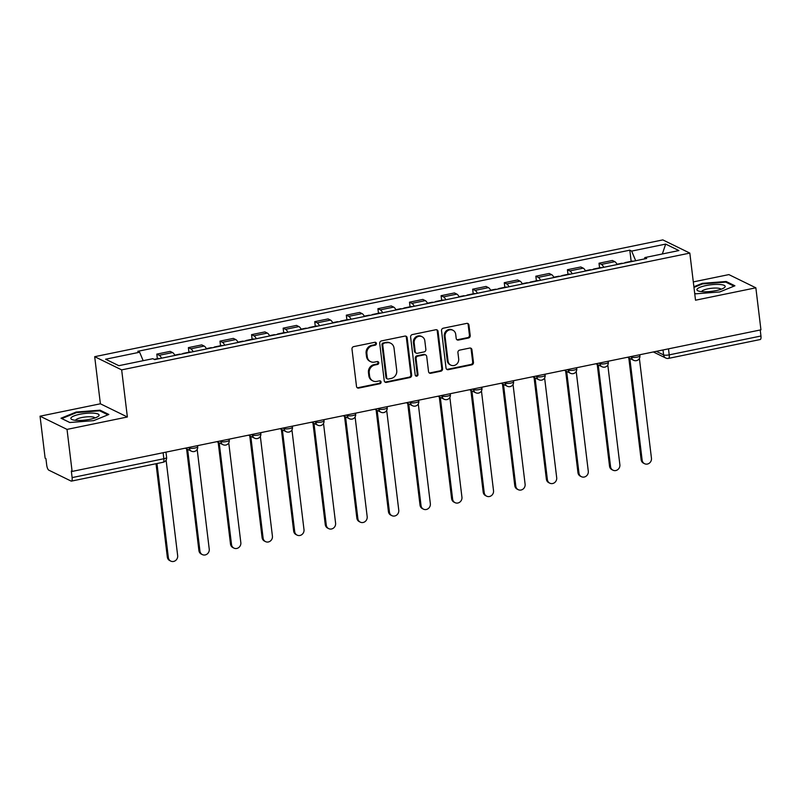 <?xml version="1.0" encoding="UTF-8"?>
<svg xmlns="http://www.w3.org/2000/svg" width="801" height="801" viewBox="0 0 801 801"><rect width="100%" height="100%" fill="white"/><g stroke="black" fill="none" stroke-linecap="round" stroke-linejoin="round"><path stroke-width="1.2" d="M376.41 343.439A1.502 1.382 116.1 0 0 374.838 342.277L353.722 346.613A2.143 1.962 116.1 0 0 351.989 349.096L356.505 386.422A2.143 1.962 116.1 0 0 358.738 388.084L379.854 383.749A1.502 1.382 116.1 0 0 380.345 380.946A1.502 1.382 116.1 0 0 379.504 380.845L376.77 381.406A6.869 6.298 116.1 0 1 372.956 380.936A6.869 6.298 116.1 0 1 369.611 376.08L369.231 372.966A6.869 6.298 116.1 0 1 374.788 365.026L377.521 364.465A1.502 1.382 116.1 0 0 378.012 361.662A1.502 1.382 116.1 0 0 377.171 361.561L374.437 362.122A6.869 6.298 116.1 0 1 370.613 361.651A6.869 6.298 116.1 0 1 367.279 356.795L366.898 353.682A6.869 6.298 116.1 0 1 372.455 345.742L375.188 345.181A1.502 1.382 116.1 0 0 376.41 343.439M370.613 361.651L369.832 361.271A6.869 6.298 116.1 0 1 366.488 356.405L366.117 353.301A6.869 6.298 116.1 0 1 371.674 345.351L374.407 344.79A1.502 1.382 116.1 0 0 375.248 342.257M357.176 387.704A2.143 1.962 116.1 0 0 357.957 387.704L379.073 383.359A1.502 1.382 116.1 0 0 379.914 380.825M372.956 380.936L372.165 380.555A6.869 6.298 116.1 0 1 368.82 375.689L368.45 372.585A6.869 6.298 116.1 0 1 374.007 364.635L376.74 364.075A1.502 1.382 116.1 0 0 377.581 361.541M468.475 338.012A2.143 1.962 116.1 0 0 470.217 335.529L468.945 325.056A2.143 1.962 116.1 0 0 466.713 323.394L443.253 328.21A2.143 1.962 116.1 0 0 441.521 330.693L446.037 368.019A2.143 1.962 116.1 0 0 448.28 369.682L471.729 364.866A2.143 1.962 116.1 0 0 473.461 362.382L471.929 349.727A2.143 1.962 116.1 0 0 469.696 348.065L459.654 350.127A2.143 1.962 116.1 0 0 457.922 352.61L458.683 358.878A5.747 5.267 116.1 0 1 450.843 365.136A5.747 5.267 116.1 0 1 448.049 361.071L445.076 336.5A5.747 5.267 116.1 0 1 452.915 330.242A5.747 5.267 116.1 0 1 455.709 334.307L456.2 338.402A2.143 1.962 116.1 0 0 458.442 340.075L468.475 338.012L467.694 337.621A2.143 1.962 116.1 0 0 469.426 335.138L468.164 324.675A2.143 1.962 116.1 0 0 467.484 323.394M127.369 416.991L100.385 403.794L40.05 416.19L67.024 429.396L127.369 416.991L121.662 369.882L689.821 253.096L695.518 300.205L755.854 287.809L760.94 329.842L72.11 471.429L71.329 471.048L72.12 477.596L163.845 458.743A4.375 1.011 -6.9 0 0 166.608 457.451L165.967 452.144M67.024 429.396L72.11 471.429M407.138 337.762A2.143 1.962 116.1 0 0 404.895 336.1L381.446 340.916A2.143 1.962 116.1 0 0 379.714 343.399L384.23 380.725A2.143 1.962 116.1 0 0 386.462 382.387L409.922 377.561A2.143 1.962 116.1 0 0 411.654 375.088L407.138 337.762L406.347 337.381A2.143 1.962 116.1 0 0 405.676 336.1M412.355 334.568L435.804 329.742A2.143 1.962 116.1 0 1 438.047 331.414L442.563 368.73A2.143 1.962 116.1 0 1 440.82 371.213L430.788 373.276A2.143 1.962 116.1 0 1 428.545 371.614L426.713 356.475A2.143 1.962 116.1 0 0 424.48 354.813L417.822 356.175A2.143 1.962 116.1 0 0 416.079 358.658L417.992 374.417A1.502 1.382 116.1 0 1 415.939 376.059A1.502 1.382 116.1 0 1 415.208 374.988L410.613 337.051A2.143 1.962 116.1 0 1 412.355 334.568M40.05 416.19L45.136 458.232L45.927 458.613L46.718 465.161A4.375 1.432 -101.6 0 0 48.801 470.157L71.059 481.051A4.375 1.432 -101.6 0 0 71.429 481.111A4.375 1.432 -101.6 0 0 72.12 477.596M100.385 403.794L94.688 356.685L662.838 239.899L689.821 253.096M755.854 287.809L728.88 274.603L693.306 281.912M760.219 329.992L760.95 336.009A4.375 1.432 78.4 0 1 760.259 339.524L668.535 358.377A4.375 1.432 -101.6 0 0 669.225 354.863L760.95 336.009M174.908 355.444A10.063 3.284 -101.6 0 0 172.565 352.55L159.199 355.304A10.063 3.284 78.4 0 1 161.552 358.187M159.199 355.304L156.806 354.122L157.356 358.728M172.565 352.55L170.162 351.379L156.806 354.122M188.946 352.23L188.385 347.634L190.788 348.805A10.063 3.284 78.4 0 1 193.131 351.699M206.498 348.946A10.063 3.284 -101.6 0 0 204.155 346.062L201.752 344.891L188.385 347.634M220.535 345.742L219.975 341.136L222.378 342.317A10.063 3.284 78.4 0 1 224.721 345.201M238.087 342.458A10.063 3.284 -101.6 0 0 235.734 339.564L233.341 338.392L219.975 341.136M252.115 339.244L251.564 334.648L253.957 335.819A10.063 3.284 78.4 0 1 256.31 338.713M269.677 335.969A10.063 3.284 -101.6 0 0 267.324 333.076L264.931 331.904L251.564 334.648M283.704 332.755L283.154 328.16L285.546 329.331A10.063 3.284 78.4 0 1 287.899 332.215M301.256 329.471A10.063 3.284 -101.6 0 0 298.913 326.578L296.51 325.406L283.154 328.16M315.294 326.267L314.733 321.662L317.136 322.833A10.063 3.284 78.4 0 1 319.479 325.727M332.846 322.983A10.063 3.284 -101.6 0 0 330.503 320.09L328.1 318.918L314.733 321.662M346.883 319.769L346.322 315.173L348.725 316.345A10.063 3.284 78.4 0 1 351.068 319.239M364.435 316.485A10.063 3.284 -101.6 0 0 362.082 313.602L359.689 312.42L346.322 315.173M378.462 313.281L377.912 308.675L380.305 309.847A10.063 3.284 78.4 0 1 382.658 312.74M396.014 309.997A10.063 3.284 -101.6 0 0 393.671 307.103L391.268 305.932L377.912 308.675M410.052 306.783L409.491 302.187L411.894 303.359A10.063 3.284 78.4 0 1 414.237 306.252M427.604 303.499A10.063 3.284 -101.6 0 0 425.261 300.615L422.858 299.434L409.491 302.187M441.641 300.295L441.081 295.689L443.484 296.861A10.063 3.284 78.4 0 1 445.827 299.754M459.193 297.011A10.063 3.284 -101.6 0 0 456.84 294.117L454.447 292.946L441.081 295.689M473.221 293.797L472.67 289.201L475.063 290.373A10.063 3.284 78.4 0 1 477.416 293.266M490.783 290.513A10.063 3.284 -101.6 0 0 488.43 287.629L486.037 286.448L472.67 289.201M504.81 287.309L504.26 282.703L506.653 283.884A10.063 3.284 78.4 0 1 509.005 286.768M522.362 284.025A10.063 3.284 -101.6 0 0 520.019 281.131L517.616 279.96L504.26 282.703M536.4 280.811L535.839 276.215L538.242 277.386A10.063 3.284 78.4 0 1 540.585 280.28M553.952 277.526A10.063 3.284 -101.6 0 0 551.609 274.643L549.206 273.461L535.839 276.215M567.989 274.322L567.428 269.717L569.831 270.898A10.063 3.284 78.4 0 1 572.174 273.782M585.541 271.038A10.063 3.284 -101.6 0 0 583.188 268.145L580.795 266.973L567.428 269.717M599.569 267.824L599.018 263.229L601.411 264.4A10.063 3.284 78.4 0 1 603.764 267.294M617.12 264.54A10.063 3.284 -101.6 0 0 614.778 261.657L612.375 260.485L599.018 263.229M635.684 260.736L631.659 251.093L665.671 244.095L678.888 250.563L644.875 257.562L646.717 258.463L154.693 359.599L152.851 358.698L118.828 365.687L105.622 359.218L139.634 352.23L143.169 360.68M631.659 251.093L629.806 250.182L137.792 351.319L139.634 352.23M121.662 369.882L94.688 356.685M100.075 410.182L76.155 412.054L61.006 418.212L69.767 422.507L93.687 420.635L108.846 414.467L100.075 410.182L100.185 411.053M694.677 293.256L695.829 293.817L719.749 291.944L734.907 285.787L726.147 281.491L702.217 283.364L693.886 286.748M631.158 261.336L629.806 250.182M644.875 257.562L644.445 258.923M662.347 253.967L665.671 244.095M76.235 412.715L76.155 412.054M702.297 284.025L702.217 283.364M726.247 282.363L726.147 281.491M384.901 381.997A2.143 1.962 116.1 0 0 385.681 381.997L409.131 377.181A2.143 1.962 116.1 0 0 410.863 374.698L406.347 337.381M383.989 343.369A1.502 1.382 116.1 0 0 382.768 345.111L386.733 377.872A1.502 1.382 116.1 0 0 388.305 379.033L391.178 378.442A6.869 6.298 116.1 0 0 396.735 370.503L394.032 348.105A6.869 6.298 116.1 0 0 390.688 343.239A6.869 6.298 116.1 0 0 386.863 342.778L383.198 342.988A1.502 1.382 116.1 0 0 381.987 344.72L382.768 345.111M387.464 378.933L386.683 378.553A1.502 1.382 116.1 0 1 385.952 377.481L381.987 344.72M390.688 343.239L389.907 342.858A6.869 6.298 116.1 0 0 386.082 342.397L386.863 342.778M383.198 342.988L386.082 342.397M429.226 372.896A2.143 1.962 116.1 0 0 429.997 372.896L440.039 370.833A2.143 1.962 116.1 0 0 441.772 368.35L437.256 331.023A2.143 1.962 116.1 0 0 436.585 329.742M425.671 354.953L424.89 354.573A2.143 1.962 116.1 0 0 423.689 354.422L417.031 355.794A2.143 1.962 116.1 0 0 415.298 358.277L417.201 374.037L417.992 374.417M415.579 375.789A1.502 1.382 116.1 0 0 417.201 374.037M424.82 340.765A5.747 5.267 116.1 0 0 416.46 337.441A5.747 5.267 116.1 0 0 414.187 342.958L415.228 351.609A2.143 1.962 116.1 0 0 417.471 353.271L424.13 351.909A2.143 1.962 116.1 0 0 425.862 349.426L424.82 340.765M422.027 336.7L421.236 336.32A5.747 5.267 116.1 0 0 413.396 342.568L414.187 342.958M416.27 353.131L415.489 352.75A2.143 1.962 116.1 0 1 414.447 351.228L413.396 342.568M456.88 339.684A2.143 1.962 116.1 0 0 457.651 339.684L467.694 337.621M452.915 330.242L452.124 329.862A5.747 5.267 116.1 0 0 444.285 336.11L445.076 336.5M450.843 365.136L450.052 364.745A5.747 5.267 116.1 0 1 447.258 360.68L444.285 336.11M446.708 369.291A2.143 1.962 116.1 0 0 447.489 369.301L470.938 364.475A2.143 1.962 116.1 0 0 472.68 361.992L471.148 349.346A2.143 1.962 116.1 0 0 470.477 348.065M159.349 358.648A5.467 1.782 -101.6 0 0 158.698 358.447L154.233 359.369M156.966 463.529L168.34 557.536A5.026 4.606 116.1 0 0 175.659 560.46A5.026 4.606 116.1 0 0 177.662 555.624L166.097 460.094M170.793 561.101L169.762 560.6A5.026 4.606 -63.9 0 1 167.319 557.035L156.025 463.719M183.639 353.652A5.467 1.782 -101.6 0 0 182.988 353.461A5.467 1.782 -101.6 0 0 182.468 353.892M190.928 352.15A5.467 1.782 -101.6 0 0 190.278 351.959L182.988 353.461M187.624 449.321L199.93 551.048A5.026 4.606 116.1 0 0 207.249 553.962A5.026 4.606 116.1 0 0 209.241 549.136L197.176 449.371M180.205 354.352A5.467 1.782 -101.6 0 0 179.544 354.162L174.758 355.153M202.373 554.612L201.351 554.112A5.026 4.606 -63.9 0 1 198.908 550.547L186.593 448.82M215.229 347.153A5.467 1.782 -101.6 0 0 214.578 346.963A5.467 1.782 -101.6 0 0 214.057 347.394M222.518 345.662A5.467 1.782 -101.6 0 0 221.867 345.471L214.578 346.963M219.204 442.833L231.519 544.56A5.026 4.606 116.1 0 0 238.838 547.473A5.026 4.606 116.1 0 0 240.831 542.637L228.756 442.883M211.784 347.864A5.467 1.782 -101.6 0 0 211.134 347.674L206.348 348.655M233.962 548.114L232.941 547.614A5.026 4.606 -63.9 0 1 230.498 544.059L218.182 442.332M76.135 420.365A14.218 3.284 -6.9 0 0 97.992 416.55A14.218 3.284 -6.9 0 0 93.817 413.176A14.218 3.284 -6.9 0 0 76.165 415.188A14.218 3.284 -6.9 0 0 72.28 419.664A14.218 3.284 -6.9 0 0 76.135 420.365M94.908 417.982A9.732 2.253 -6.9 0 0 91.334 416.81A9.732 2.253 -6.9 0 0 81.201 417.671A9.732 2.253 -6.9 0 0 75.614 420.315M69.807 422.497L61.797 418.583L76.485 412.615L99.664 410.793L107.925 414.848M702.197 291.674A14.218 3.284 -6.9 0 0 724.064 287.869A14.218 3.284 -6.9 0 0 719.879 284.485A14.218 3.284 -6.9 0 0 702.227 286.498A14.218 3.284 -6.9 0 0 698.342 290.973A14.218 3.284 -6.9 0 0 702.197 291.674M720.97 289.291A9.732 2.253 -6.9 0 0 717.396 288.12A9.732 2.253 -6.9 0 0 707.263 288.991A9.732 2.253 -6.9 0 0 701.676 291.624M693.966 287.409L702.547 283.924L725.726 282.112L733.986 286.157M695.869 293.817L694.677 293.226M246.818 340.665A5.467 1.782 -101.6 0 0 246.167 340.475A5.467 1.782 -101.6 0 0 245.637 340.906M254.107 339.163A5.467 1.782 -101.6 0 0 253.456 338.973L246.167 340.475M250.793 436.335L263.098 538.062A5.026 4.606 116.1 0 0 270.418 540.985A5.026 4.606 116.1 0 0 272.42 536.149L260.345 436.385M243.374 341.366A5.467 1.782 -101.6 0 0 242.723 341.176L237.937 342.167M265.552 541.626L264.53 541.126A5.026 4.606 -63.9 0 1 262.077 537.561L249.772 435.834M278.408 334.167A5.467 1.782 -101.6 0 0 277.747 333.977A5.467 1.782 -101.6 0 0 277.226 334.407M285.697 332.675A5.467 1.782 -101.6 0 0 285.036 332.485L277.747 333.977M282.383 429.847L294.688 531.574A5.026 4.606 116.1 0 0 302.007 534.487A5.026 4.606 116.1 0 0 304 529.651L291.934 429.897M274.963 334.878A5.467 1.782 -101.6 0 0 274.312 334.688L269.516 335.669M297.131 535.128L296.11 534.627A5.026 4.606 -63.9 0 1 293.667 531.073L281.361 429.346M309.987 327.679A5.467 1.782 -101.6 0 0 309.336 327.489A5.467 1.782 -101.6 0 0 308.816 327.919M317.276 326.177A5.467 1.782 -101.6 0 0 316.625 325.987L309.336 327.489M313.962 423.349L326.277 525.076A5.026 4.606 116.1 0 0 333.596 527.999A5.026 4.606 116.1 0 0 335.589 523.163L323.514 423.399M306.543 328.39A5.467 1.782 -101.6 0 0 305.892 328.19L301.106 329.181M328.72 528.64L327.699 528.139A5.026 4.606 -63.9 0 1 325.256 524.575L312.941 422.848M341.576 321.181A5.467 1.782 -101.6 0 0 340.926 320.991A5.467 1.782 -101.6 0 0 340.395 321.431M348.866 319.689A5.467 1.782 -101.6 0 0 348.215 319.499L340.926 320.991M345.551 416.86L357.867 518.587A5.026 4.606 116.1 0 0 365.186 521.501A5.026 4.606 116.1 0 0 367.178 516.665L355.103 416.91M338.132 321.892A5.467 1.782 -101.6 0 0 337.481 321.702L332.695 322.683M360.31 522.142L359.289 521.641A5.026 4.606 -63.9 0 1 356.845 518.087L344.53 416.36M373.166 314.693A5.467 1.782 -101.6 0 0 372.515 314.503A5.467 1.782 -101.6 0 0 371.984 314.933M380.455 313.191A5.467 1.782 -101.6 0 0 379.804 313.001L372.515 314.503M377.141 410.372L389.446 512.089A5.026 4.606 116.1 0 0 396.765 515.013A5.026 4.606 116.1 0 0 398.768 510.177L386.693 410.412M369.722 315.404A5.467 1.782 -101.6 0 0 369.071 315.214L364.275 316.195M391.899 515.654L390.868 515.153A5.026 4.606 -63.9 0 1 388.425 511.589L376.12 409.872M404.745 308.195A5.467 1.782 -101.6 0 0 404.094 308.005A5.467 1.782 -101.6 0 0 403.574 308.445M412.034 306.703A5.467 1.782 -101.6 0 0 411.384 306.513L404.094 308.005M408.73 403.874L421.036 505.601A5.026 4.606 116.1 0 0 428.355 508.515A5.026 4.606 116.1 0 0 430.347 503.689L418.282 403.924M401.311 308.906A5.467 1.782 -101.6 0 0 400.65 308.715L395.864 309.697M423.479 509.156L422.457 508.655A5.026 4.606 -63.9 0 1 420.014 505.101L407.699 403.374M436.335 301.707A5.467 1.782 -101.6 0 0 435.684 301.516A5.467 1.782 -101.6 0 0 435.163 301.947M443.624 300.205A5.467 1.782 -101.6 0 0 442.973 300.015L435.684 301.516M440.31 397.386L452.625 499.103A5.026 4.606 116.1 0 0 459.944 502.027A5.026 4.606 116.1 0 0 461.937 497.191L449.862 397.436M432.89 302.418A5.467 1.782 -101.6 0 0 432.24 302.227L427.454 303.209M455.068 502.668L454.047 502.167A5.026 4.606 -63.9 0 1 451.604 498.602L439.288 396.885M467.924 295.219A5.467 1.782 -101.6 0 0 467.273 295.028A5.467 1.782 -101.6 0 0 466.743 295.459M475.213 293.717A5.467 1.782 -101.6 0 0 474.562 293.526L467.273 295.028M471.899 390.888L484.204 492.615A5.026 4.606 116.1 0 0 491.524 495.529A5.026 4.606 116.1 0 0 493.526 490.703L481.451 390.938M464.48 295.919A5.467 1.782 -101.6 0 0 463.829 295.729L459.043 296.71M486.658 496.169L485.636 495.669A5.026 4.606 -63.9 0 1 483.183 492.114L470.878 390.387M499.514 288.72A5.467 1.782 -101.6 0 0 498.853 288.53A5.467 1.782 -101.6 0 0 498.332 288.961M506.803 287.219A5.467 1.782 -101.6 0 0 506.142 287.028L498.853 288.53M503.489 384.4L515.794 486.117A5.026 4.606 116.1 0 0 523.113 489.041A5.026 4.606 116.1 0 0 525.106 484.204L513.04 384.45M496.069 289.431A5.467 1.782 -101.6 0 0 495.418 289.241L490.623 290.222M518.237 489.681L517.216 489.181A5.026 4.606 -63.9 0 1 514.773 485.616L502.467 383.899M531.093 282.232A5.467 1.782 -101.6 0 0 530.442 282.042A5.467 1.782 -101.6 0 0 529.922 282.473M538.382 280.73A5.467 1.782 -101.6 0 0 537.731 280.54L530.442 282.042M535.068 377.902L547.383 479.629A5.026 4.606 116.1 0 0 554.703 482.542A5.026 4.606 116.1 0 0 556.695 477.716L544.62 377.952M527.649 282.933A5.467 1.782 -101.6 0 0 526.998 282.743L522.212 283.734M549.826 483.193L548.805 482.693A5.026 4.606 -63.9 0 1 546.362 479.128L534.047 377.401M562.682 275.734A5.467 1.782 -101.6 0 0 562.032 275.544A5.467 1.782 -101.6 0 0 561.501 275.975M569.972 274.242A5.467 1.782 -101.6 0 0 569.321 274.042L562.032 275.544M566.657 371.414L578.973 473.131A5.026 4.606 116.1 0 0 586.292 476.054A5.026 4.606 116.1 0 0 588.284 471.218L576.209 371.464M559.238 276.445A5.467 1.782 -101.6 0 0 558.587 276.255L553.801 277.236M581.416 476.695L580.395 476.195A5.026 4.606 -63.9 0 1 577.952 472.63L565.636 370.913M594.272 269.246A5.467 1.782 -101.6 0 0 593.621 269.056A5.467 1.782 -101.6 0 0 593.09 269.486M601.561 267.744A5.467 1.782 -101.6 0 0 600.91 267.554L593.621 269.056M598.247 364.916L610.552 466.643A5.026 4.606 116.1 0 0 617.871 469.556A5.026 4.606 116.1 0 0 619.874 464.73L607.799 364.966M590.828 269.947A5.467 1.782 -101.6 0 0 590.177 269.757L585.381 270.748M613.005 470.207L611.974 469.706A5.026 4.606 -63.9 0 1 609.531 466.142L597.226 364.415M625.851 262.748A5.467 1.782 -101.6 0 0 625.201 262.558A5.467 1.782 -101.6 0 0 624.68 262.988M633.14 261.256A5.467 1.782 -101.6 0 0 632.49 261.066L625.201 262.558M629.836 358.427L642.142 460.144A5.026 4.606 116.1 0 0 649.461 463.068A5.026 4.606 116.1 0 0 651.453 458.232L639.388 358.478M622.417 263.459A5.467 1.782 -101.6 0 0 621.756 263.269L616.97 264.25M644.585 463.709L643.563 463.208A5.026 4.606 -63.9 0 1 641.12 459.654L628.805 357.927M656.309 351.349L663.608 354.923A4.375 1.011 -6.9 0 0 669.225 354.863L668.495 348.846M663.008 349.977L663.608 354.923A4.375 4.005 -63.9 0 0 665.731 358.017A4.375 4.375 0 0 0 668.535 358.377M583.188 268.145L569.831 270.898M551.609 274.643L538.242 277.386M520.019 281.131L506.653 283.884M488.43 287.629L475.063 290.373M456.84 294.117L443.484 296.861M425.261 300.615L411.894 303.359M393.671 307.103L380.305 309.847M362.082 313.602L348.725 316.345M330.503 320.09L317.136 322.833M298.913 326.578L285.546 329.331M267.324 333.076L253.957 335.819M235.734 339.564L222.378 342.317M204.155 346.062L190.788 348.805M614.778 261.657L601.411 264.4M630.437 356.665L631.508 357.186A4.375 1.011 -6.9 0 0 636.415 357.256A4.375 1.011 -6.9 0 0 639.899 355.834L639.769 354.753M631.418 356.465L631.508 357.186A4.375 4.005 -63.9 0 0 633.631 360.29A4.375 4.375 0 0 0 639.899 355.834M598.858 363.163L599.919 363.684A4.375 1.011 -6.9 0 0 604.825 363.754A4.375 1.011 -6.9 0 0 608.309 362.322L608.179 361.241M599.829 362.963L599.919 363.684A4.375 4.005 -63.9 0 0 602.052 366.778A4.375 4.375 0 0 0 608.309 362.322M567.268 369.651L568.33 370.172A4.375 1.011 -6.9 0 0 573.246 370.242A4.375 1.011 -6.9 0 0 576.73 368.82L576.6 367.739M568.249 369.451L568.33 370.172A4.375 4.005 -63.9 0 0 570.462 373.276A4.375 4.375 0 0 0 576.73 368.82M535.679 376.15L536.75 376.67A4.375 1.011 -6.9 0 0 541.656 376.74A4.375 1.011 -6.9 0 0 545.141 375.309L545.01 374.227M536.66 375.939L536.75 376.67A4.375 4.005 -63.9 0 0 538.873 379.764A4.375 4.375 0 0 0 545.141 375.309M504.089 382.638L505.161 383.158A4.375 1.011 -6.9 0 0 510.067 383.228A4.375 1.011 -6.9 0 0 513.551 381.807L513.421 380.725M505.071 382.437L505.161 383.158A4.375 4.005 -63.9 0 0 507.283 386.252A4.375 4.375 0 0 0 513.551 381.807M472.51 389.126L473.571 389.656A4.375 1.011 -6.9 0 0 478.487 389.717A4.375 1.011 -6.9 0 0 481.962 388.295L481.832 387.213M473.491 388.926L473.571 389.656A4.375 4.005 -63.9 0 0 475.704 392.75A4.375 4.375 0 0 0 481.962 388.295M440.92 395.624L441.992 396.145A4.375 1.011 -6.9 0 0 446.898 396.215A4.375 1.011 -6.9 0 0 450.382 394.793L450.252 393.702M441.902 395.424L441.992 396.145A4.375 4.005 -63.9 0 0 444.114 399.238A4.375 4.375 0 0 0 450.382 394.793M409.331 402.112L410.402 402.643A4.375 1.011 -6.9 0 0 415.308 402.703A4.375 1.011 -6.9 0 0 418.793 401.281L418.663 400.2M410.312 401.912L410.402 402.643A4.375 4.005 -63.9 0 0 412.525 405.737A4.375 4.375 0 0 0 418.793 401.281M377.752 408.61L378.813 409.131A4.375 1.011 -6.9 0 0 383.719 409.201A4.375 1.011 -6.9 0 0 387.203 407.769L387.073 406.688M378.723 408.41L378.813 409.131A4.375 4.005 -63.9 0 0 380.946 412.225A4.375 4.375 0 0 0 387.203 407.769M346.162 415.098L347.223 415.629A4.375 1.011 -6.9 0 0 352.14 415.689A4.375 1.011 -6.9 0 0 355.624 414.267L355.494 413.186M347.143 414.898L347.223 415.629A4.375 4.005 -63.9 0 0 349.356 418.723A4.375 4.375 0 0 0 355.624 414.267M314.573 421.596L315.644 422.117A4.375 1.011 -6.9 0 0 320.55 422.187A4.375 1.011 -6.9 0 0 324.035 420.755L323.904 419.674M315.554 421.396L315.644 422.117A4.375 4.005 -63.9 0 0 317.767 425.211A4.375 4.375 0 0 0 324.035 420.755M282.983 428.084L284.055 428.605A4.375 1.011 -6.9 0 0 288.961 428.675A4.375 1.011 -6.9 0 0 292.445 427.253L292.315 426.172M283.965 427.884L284.055 428.605A4.375 4.005 -63.9 0 0 286.177 431.709A4.375 4.375 0 0 0 292.445 427.253M251.404 434.583L252.465 435.103A4.375 1.011 -6.9 0 0 257.381 435.173A4.375 1.011 -6.9 0 0 260.856 433.741L260.725 432.66M252.385 434.382L252.465 435.103A4.375 4.005 -63.9 0 0 254.598 438.197A4.375 4.375 0 0 0 260.856 433.741M219.814 441.071L220.886 441.591A4.375 1.011 -6.9 0 0 225.792 441.661A4.375 1.011 -6.9 0 0 229.276 440.24L229.146 439.158M220.796 440.87L220.886 441.591A4.375 4.005 -63.9 0 0 223.008 444.695A4.375 4.375 0 0 0 229.276 440.24M188.225 447.569L189.296 448.089A4.375 1.011 -6.9 0 0 194.202 448.16A4.375 1.011 -6.9 0 0 197.687 446.728L197.557 445.646M189.206 447.369L189.296 448.089A4.375 4.005 -63.9 0 0 191.419 451.183A4.375 4.375 0 0 0 197.687 446.728M163.114 452.725L163.845 458.743A4.375 1.432 -101.6 0 1 163.154 462.257A4.375 4.375 0 0 0 166.608 457.451M371.674 345.351L372.455 345.742M366.117 353.301L366.898 353.682M366.488 356.405L367.279 356.795M376.74 364.075L377.521 364.465M374.007 364.635L374.788 365.026M368.45 372.585L369.231 372.966M368.82 375.689L369.611 376.08M379.073 383.359L379.854 383.749M357.957 387.704L358.738 388.084M374.407 344.79L375.188 345.181M410.863 374.698L411.654 375.088M409.131 377.181L409.922 377.561M385.681 381.997L386.462 382.387M385.952 377.481L386.733 377.872M437.256 331.023L438.047 331.414M441.772 368.35L442.563 368.73M440.039 370.833L440.82 371.213M429.997 372.896L430.788 373.276M423.689 354.422L424.48 354.813M417.031 355.794L417.822 356.175M415.298 358.277L416.079 358.658M414.447 351.228L415.228 351.609M457.651 339.684L458.442 340.075M447.258 360.68L448.049 361.071M471.148 349.346L471.929 349.727M472.68 361.992L473.461 362.382M470.938 364.475L471.729 364.866M447.489 369.301L448.28 369.682M468.164 324.675L468.945 325.056M469.426 335.138L470.217 335.529M167.319 557.035L168.34 557.536M198.908 550.547L199.93 551.048M230.498 544.059L231.519 544.56M262.077 537.561L263.098 538.062M293.667 531.073L294.688 531.574M325.256 524.575L326.277 525.076M356.845 518.087L357.867 518.587M388.425 511.589L389.446 512.089M420.014 505.101L421.036 505.601M451.604 498.602L452.625 499.103M483.183 492.114L484.204 492.615M514.773 485.616L515.794 486.117M546.362 479.128L547.383 479.629M577.952 472.63L578.973 473.131M609.531 466.142L610.552 466.643M641.12 459.654L642.142 460.144M185.271 448.17L191.419 451.183M216.861 441.681L223.008 444.695M248.44 435.183L254.598 438.197M280.03 428.695L286.177 431.709M311.619 422.207L317.767 425.211M343.198 415.709L349.356 418.723M374.788 409.221L380.946 412.225M406.377 402.723L412.525 405.737M437.967 396.235L444.114 399.238M469.546 389.737L475.704 392.75M501.136 383.248L507.283 386.252M532.725 376.75L538.873 379.764M564.304 370.262L570.462 373.276M595.894 363.764L602.052 366.778M627.483 357.276L633.631 360.29M665.731 358.017L653.346 351.959M163.154 462.257L71.429 481.111"/></g></svg>
